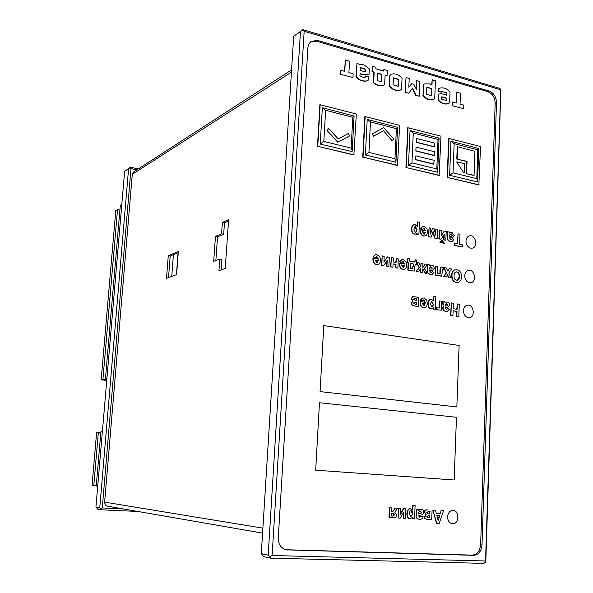 <?xml version="1.0" encoding="UTF-8"?>
<svg xmlns="http://www.w3.org/2000/svg" width="593" height="593" viewBox="0 0 593 593"><rect width="100%" height="100%" fill="white"/><g stroke="black" fill="none" stroke-linecap="round" stroke-linejoin="round"><path stroke-width="0.89" d="M121.787 204.711L120.283 205.578L105.48 378.26L106.925 378.416M106.962 378.03L105.48 378.26M171.74 276.39L173.423 254.679M106.822 379.602L106.229 379.898L106.355 378.356M119.897 210.122L117.533 209.677L115.761 210.7L101.166 379.816L106.755 380.41M106.229 379.898L102.908 379.542L117.533 209.677M102.908 379.542L101.166 379.816M102.367 431.704L100.899 431.726L96.244 485.993L97.712 486.178M100.847 432.312L96.644 432.141L92.063 485.237L93.79 485.452L98.386 432.112M96.281 485.593L93.79 485.452M393.441 517.793L389.008 517.563L389.453 507.778L391.869 507.927L391.684 511.981L393.604 510.944L394.901 508.068L397.636 508.231L394.805 512.315L396.65 515.169C396.591 517.118 395.524 517.993 393.441 517.793M389.327 517.6L389.453 507.778M389.771 507.816L391.869 507.927M391.684 511.959L393.285 510.907M393.737 510.758L394.901 508.068M395.22 508.105L397.636 508.231M391.499 516.036L391.617 513.516L393.233 513.605L394.515 514.924L392.981 516.11L391.499 516.036L392.662 516.073L394.197 514.887L393.063 513.59M405.834 508.668L405.412 518.371L403.433 518.275L403.7 512.159L400.245 518.119L398.2 518.023L398.629 508.283L400.623 508.394L400.349 514.605L403.855 508.564L405.834 508.668L403.529 508.527L400.379 513.968M403.433 518.275L403.344 512.767M398.2 518.023L398.311 508.253L400.623 508.394M415.107 505.488L414.551 518.808L412.654 518.712L412.713 517.296L410.045 518.793C408.177 518.49 407.228 516.777 407.198 513.649C407.524 510.351 408.681 508.705 410.667 508.72L412.861 510.239L413.069 505.369L415.107 505.488L412.743 505.34L412.55 509.817M412.654 518.712L412.365 517.8M409.882 518.771L409.719 518.756C407.851 518.452 406.902 516.74 406.872 513.612C407.206 510.314 408.362 508.668 410.341 508.683L410.578 508.705M412.735 514.035L410.786 516.807L409.303 513.731C409.474 511.633 410.074 510.647 411.097 510.758L411.164 510.766C412.209 510.847 412.728 511.937 412.735 514.035L410.63 516.777M411.001 510.758L412.409 513.998M419.577 517.281L421.015 516.125L423.157 516.666C422.757 518.504 421.616 519.364 419.718 519.26L419.199 519.216C417.213 519.157 416.36 517.882 416.634 515.391L416.138 509.202L418.465 509.343L418.688 510.417L421.275 509.283C422.802 509.565 423.565 510.543 423.55 512.226C423.528 513.872 422.557 514.82 420.637 515.095L418.628 515.873L419.733 517.304L421.341 516.162M419.043 519.201L418.873 519.179C416.886 519.12 416.034 517.845 416.308 515.354M416.634 515.391L416.471 512.389M416.797 512.419L416.138 509.202M416.464 509.231L418.465 509.343M418.628 510.106L420.793 509.239M421.082 513.256L418.702 513.961L418.858 512.241L420.444 511.04L421.512 512.389L421.082 513.256L418.71 513.82M420.333 511.04L421.186 512.359L420.756 513.219M426.122 514.65L424.655 512.196C424.736 510.61 425.626 509.817 427.331 509.81L427.004 509.78C425.3 509.78 424.403 510.58 424.329 512.159L425.789 514.613L424.403 516.748L424.766 518.371L426.982 519.386L425.418 518.779L424.803 517.689L425.789 514.613M432.097 510.062L431.719 519.631L426.982 519.386M429.54 515.539L429.443 517.867L427.924 517.785M429.777 517.904L428.087 517.808L426.745 516.636L428.576 515.487L429.866 515.554L429.443 517.867M429.695 511.566L429.599 513.975L428.02 513.879M429.932 514.012L428.346 513.916L426.745 512.611L428.442 511.5L430.029 511.581L429.599 513.975M436.53 523.456L432.89 510.091L435.507 510.247L436.285 513.286L440.421 513.501L441.059 510.529L443.616 510.677L439.131 523.597L436.53 523.456M436.856 523.493L432.89 510.091M433.224 510.121L435.507 510.247M436.278 513.271L440.088 513.464M440.421 513.501L441.059 510.529M441.392 510.558L443.616 510.677M436.871 515.532L439.702 515.68L438.123 520.491L436.871 515.532M439.369 515.658L437.975 519.898M421 263.21L422.965 263.581L422.802 267.421L423.921 266.383L424.966 263.959L427.064 264.359L425.922 266.642L424.173 268.459L426.5 271.75L426.434 273.314L425.626 273.21L422.742 268.896L422.587 272.61L420.615 272.246L420.771 268.533L418.347 271.72L416.738 271.535L416.805 269.956L417.694 270L419.392 267.569L416.872 262.432L418.992 262.832L420.837 267.058L421 263.21L420.526 266.924M422.979 267.428L424.966 263.959M426.434 273.314L425.307 273.284L422.735 269.111M422.587 272.61L420.296 272.32L420.326 268.592M418.176 271.75L416.419 271.609L416.805 269.956M417.502 270.03L419.073 267.643L416.627 262.721M431.304 272.535L432.238 271.601L433.98 272.313L432.26 274.322L430.681 274.3C428.383 274.033 427.397 272.684 427.716 270.26L427.227 264.522L429.465 264.812L429.68 265.849L430.955 265.115L432.334 265.175L433.779 266.183L434.35 268.192L432.749 270.356L429.628 270.971L430.903 272.506L432.238 271.601M432.097 274.351L430.362 274.374C428.064 274.107 427.071 272.758 427.397 270.334M427.716 270.26L427.546 267.562M427.864 267.487L427.546 264.448M429.651 265.686L430.8 265.16M432.586 270.386L429.658 270.719M431.986 268.837L429.703 269.178L429.843 267.584L430.822 266.68L432.401 268.08L431.511 268.977M430.666 266.731L432.075 268.155L431.66 268.911M443.653 269.237L442.608 269.044L441.681 276.256L435.232 275.07L435.596 266.109L437.856 266.398L437.575 273.425L440.154 273.907L440.31 269.882C440.48 267.947 440.858 267.006 441.444 267.072L443.72 267.502L443.653 269.237L442.467 269.111M442.007 276.182L435.232 275.07M435.558 274.996L435.922 266.027M439.836 273.847L439.991 269.963C440.154 268.021 440.532 267.087 441.125 267.154L441.303 267.124M449.324 268.562L451.547 268.985L448.775 273.076L451.103 277.858L448.775 277.428L447.589 274.744L446.166 276.946L443.92 276.538L446.514 272.758L444.024 267.562L446.366 268.006L447.737 271.038L449.324 268.562L447.619 270.786M451.103 277.858L448.449 277.502L447.381 275.07M446.166 276.946L443.594 276.612L446.195 272.832L443.712 267.665M456.981 269.778C460.027 270.504 461.547 272.884 461.532 276.924L460.969 279.978L458.678 282.357L456.528 282.453C453.482 281.764 451.955 279.347 451.962 275.204C452.14 272.098 453.215 270.289 455.187 269.785L456.981 269.778M458.122 282.49L456.202 282.527C453.156 281.838 451.629 279.422 451.636 275.278C451.814 272.172 452.889 270.371 454.861 269.859L455.024 269.822M459.486 276.627C459.36 278.866 458.7 280.096 457.507 280.326L456.588 280.326C454.861 280.015 454.001 278.458 454.016 275.649C454.156 273.388 454.816 272.143 456.01 271.898L456.906 271.898C458.611 272.246 459.471 273.825 459.486 276.627L457.336 280.356M455.847 271.942L456.573 271.972C458.278 272.32 459.138 273.892 459.16 276.701M456.847 406.924L320.079 391.61L323.771 325.594L459.115 345.46L456.847 406.924L320.079 391.61L323.771 325.594L459.115 345.46L456.847 406.924M454.156 479.982L315.691 470.19L319.464 402.736L456.469 417.272L454.156 479.982L315.691 470.19L319.464 402.736L456.469 417.272L454.156 479.982M418.51 306.522L414.166 305.81C412.387 305.514 411.527 304.572 411.594 302.979L412.973 301.096L411.527 298.568L413.01 296.582L418.903 297.397L418.51 306.522L413.847 305.869C412.068 305.573 411.208 304.632 411.283 303.038L412.654 301.155L411.208 298.627L412.854 296.619M416.686 302.4L416.59 304.646L415.308 304.431L413.588 303.067L414.322 302.156L416.686 302.4L416.279 304.587M414.173 302.193L416.368 302.467M416.849 298.613L416.753 300.925L413.595 299.213L414.248 298.309L416.849 298.613L416.434 300.873M414.099 298.353L416.531 298.672M425.011 302.311L423.246 299.888M422.498 300.925L420.548 300.184L422.683 298.049L423.906 298.049L426.715 300.08L427.316 303.327C427.138 305.825 426.271 307.248 424.707 307.582L423.706 307.582C421.386 307.218 420.274 305.202 420.378 301.533L425.329 302.363L423.81 299.843L422.179 300.985L420.229 300.243L422.52 298.086M424.544 307.604L423.38 307.641C421.067 307.278 419.955 305.262 420.059 301.6L420.378 301.533M422.283 303.453L424.907 303.89L423.928 305.736M425.233 303.831L424.091 305.714L422.283 303.334L424.907 303.89M435.306 309.294L433.498 308.997L433.557 307.671L431.185 308.812C429.302 308.404 428.339 306.67 428.287 303.616C428.487 301.081 429.302 299.658 430.748 299.361L431.585 299.354L433.683 301.036L433.868 296.47L435.811 296.811L435.306 309.294L433.179 309.057L433.216 308.115M431.808 308.834L430.866 308.871C428.984 308.464 428.013 306.737 427.968 303.675C428.161 301.14 428.984 299.724 430.422 299.421L430.585 299.398M433.379 300.599L433.868 296.47M433.565 304.594L431.8 307.011L430.296 303.927L431.571 301.326L433.565 304.594L432.082 307.026M431.415 301.37L433.246 304.654M439.658 300.925L441.592 301.251L441.236 310.272L435.951 309.516L436.033 307.589L439.369 308.026L439.658 300.925L439.05 307.975M441.236 310.272L435.951 309.516M436.278 309.457L436.352 307.53M446.64 309.502L447.633 308.545L449.353 309.22L447.478 311.303L446.106 311.273C443.831 311.058 442.852 309.731 443.171 307.293L442.667 301.555L444.883 301.815L445.098 302.845L446.529 302.045L447.715 302.111L449.138 303.097L449.716 305.091L447.804 307.359L445.054 307.967L446.321 309.472L447.633 308.545M447.307 311.325L445.78 311.325C443.505 311.11 442.526 309.791 442.845 307.352M443.171 307.293L442.986 304.58M443.312 304.52L442.986 301.489M445.061 302.652L446.366 302.082M447.633 307.389L445.387 307.641M447.374 305.78L445.128 306.173L445.261 304.58L446.321 303.631L447.782 305.017L446.692 305.973M446.158 303.675L447.456 305.076L447.048 305.84M457.299 303.92L459.293 304.261L458.834 316.58L456.84 316.262L457.025 311.407L453.096 310.754L452.919 315.617L450.91 315.291L451.377 302.919L453.386 303.26L453.178 308.671L457.099 309.324L457.299 303.92L456.773 309.272M458.834 316.58L456.514 316.314L456.692 311.458L453.096 310.865M452.919 315.617L450.576 315.35L451.377 302.919M378.112 259.082L376.155 256.606M375.458 257.599L373.42 256.799L375.384 254.745L376.955 254.716L379.883 256.851L380.498 260.171C380.321 262.543 379.49 263.944 378.008 264.367L376.681 264.396C374.25 263.974 373.101 261.898 373.234 258.17L378.416 259.141L376.837 256.539L375.147 257.688L373.116 256.88L375.236 254.79M377.852 264.404L376.377 264.478C373.946 264.055 372.797 261.98 372.923 258.251L373.234 258.17M375.213 260.186L378 260.705L377.059 262.521M378.304 260.623L377.215 262.491L376.651 262.506L375.213 260.045L378 260.705M388.904 266.442L386.94 266.087L387.214 260.297L383.79 265.501L381.766 265.13L382.211 255.909L384.175 256.28L383.893 262.165L387.377 256.888L389.334 257.258L388.904 266.442L386.629 266.168L386.888 260.794M383.79 265.501L381.455 265.212L382.211 255.909M383.916 261.75L387.377 256.888M397.881 268.095L395.85 267.725L396.005 264.374L393.085 263.833L392.929 267.184L390.891 266.813L391.321 257.629L393.359 258.014L393.174 261.876L396.094 262.425L396.272 258.57L398.296 258.948L397.881 268.095L395.538 267.806L395.694 264.456L393.077 263.967M392.929 267.184L390.579 266.894L391.321 257.629M395.79 262.365L396.272 258.57M404.411 263.996L402.528 261.557M401.839 262.551L399.86 261.758L401.817 259.712L403.284 259.697L406.138 261.795L406.746 265.064C406.576 267.443 405.753 268.829 404.278 269.229L403.055 269.244C400.69 268.837 399.563 266.791 399.682 263.114L404.722 264.055L403.181 261.491L401.528 262.632L399.549 261.839L401.669 259.756M404.122 269.259L402.736 269.326C400.379 268.911 399.252 266.865 399.371 263.196L399.682 263.114M401.609 265.101L404.307 265.597L403.381 267.399M404.619 265.523L403.544 267.369L403.01 267.376L401.617 264.96L404.307 265.597M415.137 259.741L416.746 260.045L416.56 264.382L415.752 264.233C415.026 264.582 414.514 266.872 414.218 271.105L408.132 269.985L408.451 262.862L407.643 262.706L407.836 258.348L409.459 258.659L409.355 261.039L415.033 262.113L415.137 259.741L414.722 262.054M416.56 264.382L415.649 264.352M414.218 271.105L407.821 270.06L408.14 262.944L407.324 262.788L407.836 258.348M410.445 263.374L413.499 263.952L412.298 268.762M413.818 263.87L412.602 268.814L410.215 268.377L410.445 263.233L413.499 263.952M418.888 234.695L417.064 234.317L417.116 233.005L415.812 234.005L414.722 234.035C412.824 233.553 411.846 231.789 411.801 228.757C411.972 226.452 412.698 225.103 413.988 224.71L415.144 224.673L417.257 226.43L417.457 221.915L419.421 222.331L418.888 234.695L416.746 234.413L416.79 233.42M415.656 234.042L414.411 234.131C412.506 233.649 411.535 231.885 411.49 228.854C411.653 226.548 412.387 225.199 413.677 224.806L413.832 224.762M416.968 226L417.457 221.915M417.138 229.958L415.967 232.256L415.345 232.271L413.832 229.15L414.974 226.667L415.56 226.645L417.138 229.958L415.804 232.293M414.818 226.726L416.82 230.054M425.248 230.796L423.38 228.394M422.757 229.335L420.83 228.52L422.609 226.585L424.158 226.563L426.938 228.676L427.538 231.893C427.39 234.146 426.634 235.48 425.27 235.895L423.958 235.925C421.653 235.473 420.556 233.449 420.659 229.847L425.566 230.862L424.062 228.32L422.438 229.424L420.511 228.616L422.453 226.637M425.107 235.932L423.639 236.014C421.341 235.569 420.237 233.538 420.341 229.943L420.659 229.847M422.542 231.856L425.151 232.389L424.314 234.109M425.47 232.3L424.477 234.079L423.913 234.094L422.542 231.693L425.151 232.389M437.16 238.43L434.751 237.941L433.209 231.366L431.133 237.2L428.724 236.703L429.095 227.794L430.755 228.142L430.511 233.998L432.519 228.505L434.18 228.854L435.633 235.058L435.87 229.209L437.515 229.558L437.16 238.43L434.432 238.03L433.001 231.952M431.133 237.2L428.405 236.8L429.095 227.794M430.548 233.116L432.519 228.505M435.366 233.901L435.87 229.209M444.468 243.493L443.534 243.308L442.385 241.862L441.148 242.826L440.214 242.633L441.54 240.654L442.437 240.647L444.468 243.493L443.208 243.397L441.644 241.922M441.148 242.826L439.887 242.722L441.385 240.706M445.854 240.209L444.016 239.831L444.239 234.265L441.073 239.231L439.176 238.846L439.539 229.98L441.377 230.366L441.155 236.021L444.365 230.988L446.203 231.374L445.854 240.209L443.697 239.92L443.898 234.806M441.073 239.231L438.857 238.935L439.539 229.98M441.17 235.577L444.365 230.988M451.325 239.668L452.2 238.771L453.89 239.505L452.333 241.418L450.687 241.388C448.449 241.084 447.485 239.75 447.797 237.37L447.285 231.759L449.479 232.063L449.694 233.086L451.962 232.389L454.245 235.473L452.852 237.519L449.657 238.104L450.902 239.639L452.2 238.771M452.17 241.455L450.361 241.477C448.123 241.173 447.159 239.839 447.47 237.459M447.797 237.37L447.604 234.746M447.93 234.658L447.611 231.67M449.664 232.93L450.658 232.471M452.681 237.563L449.664 237.889M451.94 236.058L449.724 236.355L449.857 234.791L450.739 233.939L451.332 233.916L452.34 235.325L451.562 236.17M450.584 233.998L452.022 235.414L451.614 236.147M458.033 233.857L460.005 234.265L459.634 244.323L462.518 244.909L462.444 246.947L454.675 245.376L454.757 243.33L457.655 243.916L458.033 233.857L457.336 243.856M462.444 246.947L454.349 245.458L454.757 243.33M310.836 41.71L316.618 41.221L487.906 91.678C492.486 93.59 494.91 97.445 495.177 103.226L480.634 544.789C479.937 551.179 477.106 554.618 472.132 555.13L285.685 549.718M452.548 523.73L452.259 523.708C449.264 523.004 447.7 520.706 447.567 516.807C448.071 512.671 449.954 510.543 453.215 510.432C459.775 510.743 459.108 524.345 452.548 523.73L452.259 523.708C449.264 523.004 447.7 520.706 447.567 516.807C448.071 512.671 449.954 510.543 453.215 510.432C459.775 510.743 459.108 524.345 452.548 523.73M468.225 317.685C465.201 316.81 463.607 314.446 463.437 310.584C463.696 307.582 464.986 305.773 467.314 305.173C473.562 303.749 475.86 316.951 469.493 317.685L468.225 317.685C465.201 316.81 463.607 314.446 463.437 310.584C463.696 307.582 464.986 305.773 467.314 305.173C473.562 303.749 475.86 316.951 469.493 317.685L468.225 317.685M469.471 282.742C466.461 281.816 464.875 279.436 464.712 275.612C464.942 272.773 466.142 271.023 468.322 270.371C474.444 268.688 477.246 281.727 470.975 282.728L469.471 282.742C466.461 281.816 464.875 279.436 464.712 275.612C464.942 272.773 466.142 271.023 468.322 270.371C474.444 268.688 477.246 281.727 470.975 282.728L469.471 282.742M470.709 248.148C467.714 247.162 466.142 244.776 465.972 240.98C466.18 238.297 467.299 236.607 469.33 235.918C475.312 233.99 478.588 246.851 472.436 248.111L470.709 248.148C467.714 247.162 466.142 244.776 465.972 240.98C466.18 238.297 467.299 236.607 469.33 235.918C475.312 233.99 478.588 246.851 472.436 248.111L470.709 248.148M348.439 133.499L349.618 135.923L337.728 142.201L326.995 130.497L328.722 128.555L338.195 138.903L348.15 133.64M373.434 136.175L372.285 133.781L383.404 127.829L372.285 133.781L373.738 136.034L372.285 133.781M392.225 140.919L383.56 130.756L373.738 136.034M415.478 159.71L415.641 155.974L415.478 159.71L433.698 164.179L415.478 159.71L415.641 155.974M415.856 151L416.019 147.279L415.856 151L434.061 155.559L415.856 151L416.019 147.279M416.242 142.32L416.405 138.606L416.242 142.32L434.417 146.953L416.242 142.32L416.405 138.606M463.882 173.06L456.669 161.956M457.107 158.909L457.574 146.775L474.926 151.267L474.074 175.35L466.261 173.638L466.706 161.533L456.78 159.035L457.247 146.908L456.78 159.035L467.032 161.407L456.78 159.035M352.079 151.615L320.227 144.062L323.83 141.453L351.145 148.094L352.235 150.763L351.99 151.726M322.325 107.778L325.616 110.268L323.83 141.453M351.145 148.094L352.791 117.325L354.021 115.969M395.768 162.178L365.399 154.966L368.928 152.416L394.975 158.754L395.968 161.222L395.687 162.274M367.215 119.475L370.477 121.921L368.928 152.416M394.975 158.754L396.391 128.651L397.466 127.295M437.389 172.341L437.723 171.221L436.811 168.923L438.019 139.466L438.946 138.11M408.481 165.343L411.942 162.882L436.811 168.923M438.019 139.466L413.277 133.04L410.045 130.638M449.62 175.276L453.022 172.867L476.787 178.649L477.617 180.776L477.254 181.962M450.954 141.297L454.149 143.654L453.022 172.867M476.787 178.649L477.802 149.799L478.595 148.443M337.728 142.201L326.995 130.497L328.433 128.703M338.025 142.068L326.995 130.497M327.277 130.356L328.722 128.555M372.582 133.64L383.404 127.829M383.708 127.68L393.863 139.036L392.536 140.786M416.716 138.473L434.884 143.143L434.417 146.953M434.736 146.827L416.553 142.187M416.338 147.146L434.528 151.741L434.061 155.559M434.38 155.433L416.175 150.874M415.952 155.848L434.172 160.355L433.698 164.179M434.017 164.061L415.789 159.584M456.995 161.83L464.556 163.72L464.208 172.941M473.74 175.469L466.261 173.638L466.706 161.533M474.074 175.35L466.261 173.638M466.587 173.519L467.032 161.407M353.873 154.988L317.477 146.256L319.894 104.679L356.326 113.997L353.873 154.988M354.169 154.855L317.477 146.256M317.759 146.115L320.183 104.524M320.227 144.062L322.333 107.711M397.473 165.447L362.76 157.123L364.858 116.458L399.638 125.345L397.473 165.447M397.777 165.321L362.76 157.123M363.057 156.989L365.155 116.31M365.399 154.966L367.215 119.408M439.094 175.432L405.946 167.478L407.754 127.695L440.999 136.182L439.094 175.432M439.413 175.313L405.946 167.478M406.257 167.359L408.066 127.554M437.478 172.259L408.481 165.365L410.045 130.571M478.87 184.972L447.189 177.374L448.723 138.421L480.53 146.538L478.87 184.972M479.196 184.86L447.189 177.374M447.515 177.255L449.049 138.288M477.335 181.888L449.62 175.291L450.954 141.238M345.393 60.004L349.522 61.198L348.906 72.591L353.146 73.791L352.939 77.564L339.989 74.169L340.486 70.211L344.763 71.419L345.393 60.004L344.489 71.345M352.939 77.564L339.989 74.169M340.278 74.006L340.486 70.211M362.768 74.407L360.055 73.636L359.936 75.808L362.619 77.112L365.192 77.298L365.266 75.934L368.809 76.942L368.653 79.959L365.518 81.293L362.138 80.885L358.743 79.388L356 76.638L356.986 63.369L360.203 64.607L363.857 64.822L369.343 68.899L369.083 73.94L368.379 74.444L362.471 74.57L360.04 73.88M367.734 80.589L365.518 81.293M365.814 81.13L362.434 80.722L358.743 79.388M359.039 79.225L356 76.638M356.289 76.475L356.986 63.369M368.231 74.518L362.471 74.57M364.903 77.335L365.266 75.934M362.931 71.227L360.218 70.448L360.359 67.772L363.153 68.076L365.748 69.433L365.636 71.508L362.931 71.227M365.748 69.433L365.347 71.538M360.351 67.913L362.864 68.247L365.451 69.603M387.036 75.793L385.094 75.237L384.642 84.443L383.767 85.14C380.476 86.2 377.104 85.362 373.649 82.627L374.183 72.101L372.256 71.553L372.53 66.246L375.977 67.246L375.895 68.825L383.79 71.108L383.864 69.537L387.296 70.53L387.036 75.793L385.079 75.481M383.612 85.222L383.463 85.303C380.18 86.363 376.807 85.525 373.345 82.79L373.879 72.272L371.959 71.716L372.53 66.246M383.501 71.027L383.864 69.537M381.677 74.251L381.321 81.508L377.267 80.759L377.645 73.095L381.677 74.251L381.025 81.545M377.637 73.347L381.373 74.421M389.542 85.822L390.068 74.926L390.906 74.251C395.242 73.132 398.956 74.503 402.047 78.372L401.543 89.202L400.609 89.936C396.302 91.018 392.61 89.647 389.542 85.822L389.764 75.089L390.757 74.34M393.048 84.821L393.381 77.861L398.578 79.351L398.251 86.296L393.048 84.821M398.578 79.351L397.955 86.333M393.374 77.994L398.274 79.514M400.453 90.01L400.305 90.092C395.998 91.181 392.307 89.802 389.238 85.978M411.712 83.672L413.84 84.28L416.345 89.328L416.731 80.626L419.888 81.537L419.244 96.192L415.923 95.258L412.661 88.12L408.673 93.22L405.33 92.286L406.012 77.527L409.214 78.454L408.814 87.186L411.712 83.672L408.888 87.208M416.049 89.15L416.731 80.626M419.244 96.192L415.611 95.414L412.365 88.305M408.673 93.22L405.026 92.441L406.012 77.527M423.135 95.295L423.602 84.54L424.447 83.902L429.502 83.909L431.978 85.103L432.201 79.803L435.455 80.752L434.713 98.557L433.683 99.342C429.547 100.321 426.026 98.972 423.135 95.295L423.291 84.695L424.291 83.984M433.527 99.416L433.372 99.491C429.228 100.469 425.715 99.12 422.824 95.443M431.682 84.903L432.201 79.803M426.508 94.294L426.819 87.156L431.83 88.594L431.534 95.718L426.508 94.294M431.83 88.594L431.222 95.755M426.812 87.29L431.519 88.75M446.759 92.834L441.807 91.411L441.778 92.189L438.783 91.329L438.894 88.653L439.621 88.172C443.72 87.186 447.181 88.527 450.013 92.189L449.59 102.759L448.538 103.575C444.854 104.494 441.526 103.352 438.553 100.143L438.798 94.183L440.784 93.509L446.662 95.177L446.759 92.834L441.8 91.522M446.359 95.095L446.44 92.982M441.778 92.189L438.472 91.485L438.575 88.809L439.465 88.253M448.375 103.642L448.219 103.723C444.535 104.642 441.207 103.501 438.234 100.291L438.486 94.331L439.131 93.968M441.718 99.216L441.815 96.77L446.44 98.082L446.344 100.499L441.718 99.216M446.44 98.082L446.025 100.521M441.807 97.007L446.121 98.238M456.795 92.212L460.457 93.271L460.042 104.042L463.8 105.102L463.667 108.667L452.133 105.665L452.274 102.078L456.38 103.004L456.795 92.212L456.069 102.915M463.667 108.667L452.133 105.665M452.452 105.517L452.592 101.937M137.821 511.448L101.455 509.81L97.593 509.09L95.925 507.052L99.765 507.749L128.592 168.679L124.641 171.295L95.925 507.052M124.641 171.295L130.482 167.248L138.362 168.886M176.403 274.707L178.093 252.781M136.909 169.828L131.001 168.605L102.27 507.956L123.255 508.92M130.482 167.248L128.592 168.679M131.001 168.605L129.867 167.745M99.765 507.749L100.936 508.838L102.27 507.956M100.936 508.838L101.455 509.81M485.548 560.985L500.722 89.78L304.172 31.244L272.128 555.508L485.548 560.985L485.652 562.194L485.83 560.756L500.863 89.276L499.136 88.209L302.949 29.65L302.393 30.102L304.172 31.244M473.503 555.337L286.256 549.852C280.993 548.303 278.339 544.322 278.287 537.903L307.886 48.011C308.123 45.016 309.279 42.785 311.377 41.302L317.737 40.472L489.218 91.077C493.806 93.005 496.23 96.859 496.497 102.648L482.013 544.982C481.323 551.379 478.484 554.833 473.503 555.337L472.132 555.13M485.652 562.194L483.732 563.35L270.549 558.169L263.64 556.671L261.298 553.684L268.184 555.144L300.466 31.518L293.683 36.277L261.298 553.684M293.683 36.277L302.949 29.65M268.184 555.144L270.067 556.805L272.128 555.508M270.067 556.805L270.549 558.169M500.722 89.78L500.863 89.276M302.393 30.102L300.466 31.518M262.58 533.122L107.563 506.192C105.591 505.666 104.613 504.309 104.627 502.123L132.291 174.357L133.707 171.896L291.578 69.885M166.507 278.273L176.573 274.648L178.352 251.536L168.279 255.657L166.507 278.273M218.95 270.623L225.199 268.51L228.624 219.744L222.375 222.442L221.567 233.85L215.474 236.348L213.68 261.283L219.773 259.089L218.95 270.623M178.263 252.707L170.206 255.991L168.516 277.546M219.773 259.089L221.878 259.452L221.145 269.882M228.527 221.1L224.473 222.842L223.665 234.242L217.549 236.726L215.852 260.505M224.473 222.842L222.375 222.442M223.665 234.242L221.567 233.85M217.549 236.726L215.474 236.348M170.206 255.991L168.279 255.657M352.791 117.325L325.616 110.268M396.391 128.651L370.477 121.921M413.277 133.04L411.942 162.882M477.802 149.799L454.149 143.654M286.501 549.778L287.649 550.007M316.618 41.221L317.737 40.472M487.906 91.678L489.218 91.077M495.177 103.226L496.497 102.648M480.634 544.789L482.013 544.982M262.892 528.148L104.627 502.123M291.437 72.116L132.291 174.357M352.235 150.763L354.08 116.072M354.103 115.991L323.022 107.889M395.968 161.222L397.555 127.443M397.562 127.325L367.919 119.593M437.723 171.221L439.065 138.302M439.065 138.139L410.756 130.756M477.617 180.776L478.744 148.68M478.729 148.48L451.666 141.423"/></g></svg>
